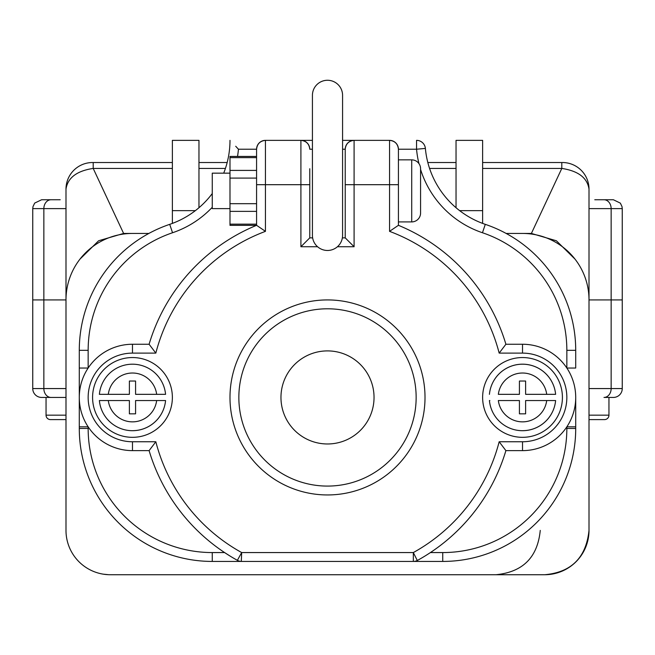 <?xml version="1.0" encoding="UTF-8"?>
<svg xmlns="http://www.w3.org/2000/svg" width="655" height="655" viewBox="0 0 655 655"><rect width="100%" height="100%" fill="white"/><g stroke="black" fill="none" stroke-linecap="round" stroke-linejoin="round"><path stroke-width="0.98" d="M482.629 162.522L562.416 162.522A26.593 26.593 0 0 1 589.009 189.115L589.009 299.924L622.25 299.924L622.25 208.618L611.148 208.618A8.867 7.156 -90 0 0 603.992 199.75L594.773 199.75M198.964 207.725L198.964 140.358L172.371 140.358L172.371 210.648L195.354 210.648M198.964 162.522L227.17 162.522M427.83 162.522L456.036 162.522M65.991 419.601L50.476 419.601A4.429 4.429 0 0 1 46.047 415.164L46.047 397.438L41.617 397.438L65.991 397.438L41.617 397.438A8.867 8.867 0 0 1 32.75 388.571L32.75 299.924L65.991 299.924L65.991 189.115A26.593 26.593 0 0 1 92.584 162.522L172.371 162.522M60.227 199.75L41.617 199.75L60.227 199.75M482.629 223.404L482.629 140.358L456.036 140.358L456.036 207.725M172.371 168.425L93.198 168.425L123.615 233.442L148.865 233.442L132.474 233.442A66.483 66.483 0 0 0 65.991 299.924L65.991 530.403A44.327 44.327 0 0 0 110.318 574.73L544.682 574.73A44.327 44.327 0 0 0 589.009 530.403L589.009 299.924A66.483 66.483 0 0 0 522.526 233.442L506.135 233.442L531.385 233.442L561.802 168.425L482.629 168.425M123.615 233.442L98.627 240.762L79.984 259.118M575.016 259.118L556.406 240.786L531.385 233.442M459.646 210.648L482.629 210.648M172.371 210.648L172.371 223.404M562.776 162.522L561.802 162.522L561.802 168.425C578.267 170.939 587.338 177.841 589.009 189.115L589.009 188.755M65.991 188.755L65.991 189.115C67.694 177.816 76.766 170.914 93.198 168.425L93.198 162.522L92.224 162.522M603.992 199.75L613.383 199.75L620.35 203.132L622.021 206.62L622.25 208.618L622.021 206.62L620.35 203.132L613.383 199.75M589.009 208.618L611.148 208.618L611.148 299.924L622.25 299.924L622.25 388.571A8.867 8.867 0 0 1 613.383 397.438L603.992 397.438A8.867 7.156 -90 0 0 611.148 388.571L611.148 299.924L589.009 299.924M65.991 208.618L43.852 208.618L43.852 299.924L65.991 299.924M65.991 415.164L46.047 415.164A4.429 4.429 0 0 0 50.476 419.601L58.459 419.601M589.009 415.164L608.953 415.164A4.429 4.429 0 0 1 604.524 419.601L596.541 419.601M604.524 419.601L589.009 419.601M608.953 415.164L608.953 397.438L613.383 397.438L603.992 397.438M589.009 388.571L622.25 388.571A8.867 8.867 0 0 1 613.383 397.438M51.008 199.75A8.867 7.156 -90 0 0 43.852 208.618L32.75 208.618L32.75 299.924L43.852 299.924L43.852 388.571L65.991 388.571M589.009 530.403C586.135 557.601 571.365 572.372 544.682 574.73M327.484 443.975A101.983 101.983 0 0 0 327.516 443.975A46.538 46.538 0 0 0 374.038 397.438A46.538 46.538 0 0 0 327.5 350.9A46.538 46.538 0 0 0 280.962 397.438A46.538 46.538 0 0 0 327.5 443.975M327.5 80.27A15.073 15.073 0 0 0 312.427 95.343L312.427 235.399A15.073 15.073 0 0 0 327.5 250.472A15.073 15.073 0 0 0 342.573 235.399L342.573 95.343A15.073 15.073 0 0 0 327.5 80.27M522.526 430.679A33.241 33.241 0 0 0 555.62 400.541L546.704 400.541L555.62 400.541A33.241 33.241 0 0 1 489.424 400.541L489.866 400.541M132.474 430.679A33.241 33.241 0 0 0 165.576 400.541L156.66 400.541L165.576 400.541A33.241 33.241 0 0 1 99.38 400.541L108.296 400.541A24.374 24.374 0 0 0 156.66 400.541L135.577 400.541L135.577 413.837L129.379 413.837L129.379 400.541L99.38 400.541M398.42 221.914L411.717 221.914A8.867 8.867 0 0 0 420.575 213.055L420.575 168.728A8.867 8.867 0 0 0 411.717 159.861L398.42 159.861M256.514 225.345L229.987 225.345L229.987 156.439L256.58 156.439M229.987 208.618L212.261 208.618L212.261 173.157L229.987 173.157M132.474 357.548A39.889 39.889 0 0 1 172.371 397.438A39.889 39.889 0 0 1 132.474 437.327A39.889 39.889 0 0 1 92.584 397.438A39.889 39.889 0 0 1 132.474 357.548M522.526 437.327A39.889 39.889 0 0 0 562.416 397.438A39.889 39.889 0 0 0 522.526 357.548A39.889 39.889 0 0 0 482.629 397.438A39.889 39.889 0 0 0 522.526 437.327M327.5 486.084A88.646 88.646 0 0 0 416.146 397.438A88.646 88.646 0 0 0 327.5 308.792A88.646 88.646 0 0 0 238.854 397.438A88.646 88.646 0 0 0 327.5 486.084M327.5 494.951A97.513 97.513 0 0 0 425.013 397.438A97.513 97.513 0 0 0 327.5 299.924A97.513 97.513 0 0 0 229.987 397.438A97.513 97.513 0 0 0 327.5 494.951M229.987 170.415L256.58 170.415L256.58 178.095L229.987 178.095M317.569 246.739L300.907 246.739L300.907 184.685L265.447 184.685L265.447 231.354L256.58 225.312L256.58 149.225L238.453 149.225A97.513 97.513 0 0 1 237.519 156.439M418.963 163.627A97.513 97.513 0 0 1 416.547 149.225L398.42 149.225L398.42 225.312L389.553 231.354L389.553 184.685L354.093 184.685L354.093 246.739L345.226 237.871L342.368 237.871L345.226 237.871L345.226 149.225A8.867 8.867 0 0 1 354.093 140.358L389.553 140.358C394.899 140.923 397.855 143.879 398.42 149.225A8.867 8.867 0 0 0 389.553 140.358L389.553 184.685L398.42 184.685M135.577 394.335L156.66 394.335A24.374 24.374 0 0 0 108.296 394.335L129.379 394.335L129.379 381.038L135.577 381.038L135.577 394.335M546.704 394.335L525.621 394.335L525.621 381.038L519.423 381.038L519.423 394.335L498.34 394.335A24.374 24.374 0 0 1 546.704 394.335L555.62 394.335L546.704 394.335M575.712 397.438A53.186 53.186 0 0 0 522.526 344.252L505.897 344.252L522.526 344.252A53.186 53.186 0 0 1 575.712 397.438A53.186 53.186 0 0 1 522.526 450.624A53.186 53.186 0 0 0 575.712 397.438L575.712 428.46A132.973 132.973 0 0 1 442.739 561.433L413.33 561.433L442.739 561.433L442.739 552.566A124.106 124.106 0 0 0 566.845 428.46L566.845 426.839L566.845 428.46L575.712 428.46A132.973 132.973 0 0 1 442.739 561.433M442.739 552.566L430.4 552.566A186.159 186.159 0 0 0 505.897 450.624L522.526 450.624L505.897 450.624L499.167 441.757L522.526 441.757A44.327 44.327 0 0 0 566.845 397.438A44.327 44.327 0 0 0 522.526 353.11L499.167 353.11A177.292 177.292 0 0 0 389.553 231.354M309.774 168.728L309.774 237.871L312.631 237.871L309.774 237.871L300.907 246.739M79.288 426.839L88.155 426.839L88.155 428.46A124.106 124.106 0 0 0 212.261 552.566L212.261 561.433L241.67 561.433L212.261 561.433A132.973 132.973 0 0 1 79.288 428.46L79.288 350.327A132.973 132.973 0 0 1 169.71 224.346A88.646 88.646 0 0 0 212.261 193.553A88.646 88.646 0 0 1 169.71 224.346L172.543 232.746A124.106 124.106 0 0 0 88.155 350.327L88.155 368.036L79.288 368.036M413.698 561.425L241.67 561.433A8.867 8.867 0 0 1 237.38 560.328A186.159 186.159 0 0 1 149.103 450.624L132.474 450.624A53.186 53.186 0 0 1 79.288 397.438A53.186 53.186 0 0 1 132.474 344.252L149.103 344.252A186.159 186.159 0 0 1 256.58 225.312A186.159 186.159 0 0 0 149.103 344.252L155.833 353.11L132.474 353.11A44.327 44.327 0 0 0 88.155 397.438A44.327 44.327 0 0 0 132.474 441.757L155.833 441.757L149.103 450.624A186.159 186.159 0 0 0 237.38 560.328L237.7 560.492M482.457 232.746L485.29 224.346A88.646 88.646 0 0 1 425.382 148.423A8.867 8.867 0 0 0 416.547 140.358L416.547 149.225L425.382 148.423A88.646 88.646 0 0 0 485.29 224.346A132.973 132.973 0 0 1 575.712 350.327L575.712 368.036L566.845 368.036L566.845 350.327A124.106 124.106 0 0 0 482.457 232.746A97.513 97.513 0 0 1 420.575 169.424M256.58 184.685L265.447 184.685L265.447 140.358A8.867 8.867 0 0 0 256.58 149.225C257.145 143.879 260.101 140.923 265.447 140.358L312.427 140.358M342.573 140.358L354.093 140.358L354.093 184.685L345.226 184.685M212.261 552.566L224.599 552.566L230.535 556.349M235.702 146.261L238.453 149.225M223.699 173.157A88.646 88.646 0 0 0 229.987 140.358A88.646 88.646 0 0 1 223.699 173.157M505.897 344.252A186.159 186.159 0 0 0 398.42 225.312A186.159 186.159 0 0 1 505.897 344.252L499.167 353.11M575.712 426.839L566.845 426.839M417.3 560.492L413.33 552.566A177.292 177.292 0 0 0 499.167 441.757M505.897 450.624A186.159 186.159 0 0 1 417.62 560.328A8.867 8.867 0 0 1 413.33 561.433A8.867 8.867 0 0 0 417.62 560.328A186.159 186.159 0 0 0 505.897 450.624M155.833 441.757A177.292 177.292 0 0 0 241.67 552.566L241.302 561.425M342.573 149.225L345.226 149.225C345.791 143.879 348.747 140.923 354.093 140.358M300.907 140.358A8.867 8.867 0 0 1 309.774 149.225C309.209 143.879 306.253 140.923 300.907 140.358L300.907 184.685L309.774 184.685M498.34 400.541L519.423 400.541L519.423 413.837L525.621 413.837L525.621 400.541L546.704 400.541A24.374 24.374 0 0 1 498.34 400.541M165.576 394.335L156.66 394.335L165.576 394.335A33.241 33.241 0 0 0 132.474 364.196A33.241 33.241 0 0 1 165.576 394.335M108.296 394.335L99.38 394.335A33.241 33.241 0 0 1 132.474 364.196A33.241 33.241 0 0 0 99.38 394.335L108.296 394.335M522.526 364.196A33.241 33.241 0 0 1 555.62 394.335A33.241 33.241 0 0 0 489.424 394.335A33.241 33.241 0 0 1 522.526 364.196M456.036 168.425L429.574 168.425M225.426 168.425L198.964 168.425M32.75 388.571L43.852 388.571A8.867 7.156 -90 0 0 51.008 397.438M411.717 221.914L411.717 159.861M354.093 246.739L337.431 246.739M265.447 231.354A177.292 177.292 0 0 0 155.833 353.11M237.38 560.328L241.67 552.566L413.33 552.566L413.33 561.433M212.261 207.291A97.513 97.513 0 0 1 172.543 232.746M312.427 149.225L309.774 149.225M88.155 350.327L79.288 350.327A132.973 132.973 0 0 1 169.71 224.346M212.261 561.433A132.973 132.973 0 0 1 79.288 428.46L88.155 428.46M485.29 224.346A132.973 132.973 0 0 1 575.712 350.327L566.845 350.327M132.474 441.757L132.474 450.624A53.186 53.186 0 0 1 79.288 397.438A53.186 53.186 0 0 1 132.474 344.252L132.474 353.11M522.526 353.11L522.526 344.252A53.186 53.186 0 0 1 575.712 397.438A53.186 53.186 0 0 1 522.526 450.624L522.526 441.757M425.382 148.423A8.867 8.867 0 0 0 416.547 140.358M398.42 149.225A8.867 8.867 0 0 0 389.553 140.358M265.447 140.358A8.867 8.867 0 0 0 256.58 149.225M229.987 224.157L256.58 224.157M256.58 211.36L229.987 211.36M229.987 203.689L256.58 203.689M256.58 157.626L229.987 157.626M32.75 208.618L32.979 206.62L34.699 203.075L41.617 199.75L34.699 203.075L32.979 206.62L32.75 208.618M103.113 574.148L108.517 574.697M546.106 574.705L551.887 574.148M540.252 530.403C537.624 557.323 522.854 572.102 495.925 574.73"/></g></svg>
